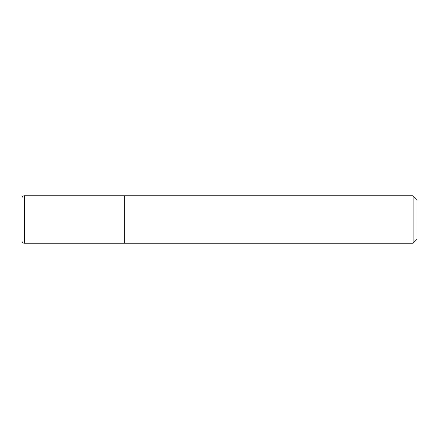 <?xml version="1.0" encoding="UTF-8"?>
<svg xmlns="http://www.w3.org/2000/svg" width="439" height="439" viewBox="0 0 439 439"><rect width="100%" height="100%" fill="white"/><g stroke="black" fill="none" stroke-linecap="round" stroke-linejoin="round"><path stroke-width="0.66" d="M124.676 195.794L24.321 195.794L24.321 243.206L124.676 243.206L124.676 195.794L124.676 243.206L413.099 243.206L413.099 195.794L124.676 195.794M24.321 243.206A2.371 2.371 0 0 1 21.95 240.835L21.95 198.165A2.371 2.371 0 0 1 24.321 195.794M413.099 195.794L417.05 199.745L417.05 239.255L413.099 243.206"/></g></svg>
